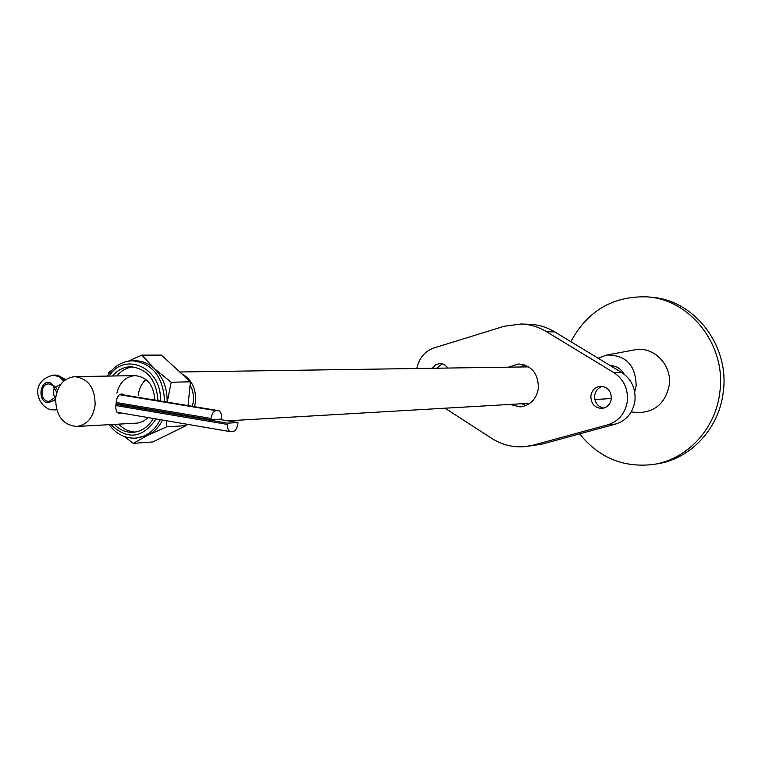 <?xml version="1.0" encoding="UTF-8"?>
<svg xmlns="http://www.w3.org/2000/svg" width="762" height="762" viewBox="0 0 762 762"><rect width="100%" height="100%" fill="white"/><g stroke="black" fill="none" stroke-linecap="round" stroke-linejoin="round"><path stroke-width="1.14" d="M603.742 408.108C597.551 406.603 594.531 402.46 594.674 395.668C595.474 390.811 598.094 387.715 602.513 386.372M611.343 398.84C610.295 404.46 607.143 407.66 601.866 408.422C594.579 407.889 590.912 403.698 590.855 395.869C591.931 390.125 595.179 386.925 600.608 386.258C607.733 386.944 611.314 391.135 611.343 398.84M508.559 367.16L518.636 363.941C531.79 365.56 538.372 373.675 538.372 388.277C536.353 399.288 530.295 405.498 520.198 406.918L509.911 404.441M526.056 405.536L521.837 403.746M416.804 368.513C419.071 358.083 424.767 351.234 433.902 347.967L504.282 326.241L521.17 324.002L529.638 324.307C538.534 324.66 546.916 327.193 554.793 331.918L621.782 372.58C631.45 379.114 635.841 388.477 634.965 400.679C632.974 412.699 626.554 420.491 615.725 424.034L541.915 444.16L525.628 446.57C513.483 447.751 502.158 445.008 491.652 438.341L445.037 408.203M521.17 324.002C530.123 324.355 538.572 326.917 546.506 331.689L614.048 372.761C623.792 379.371 628.221 388.83 627.345 401.155C625.335 413.309 618.868 421.167 607.943 424.758L533.543 445.065L525.628 446.57M432.292 368.284L435.654 364.75L440.112 363.445L444.56 364.646L447.999 368.056M520.503 366.989L524.58 364.884M436.693 368.217L442.303 363.712M121.177 412.975L118.605 413.271C116.262 412.347 115.405 409.308 116.034 404.136C116.481 397.412 118.567 394.021 122.282 393.964L124.635 395.116M95.136 404.965C95.04 387.944 88.259 378.504 74.79 376.647C64.075 377.904 57.693 385.105 55.636 398.25C55.778 415.566 62.77 424.986 76.6 426.491C86.935 424.986 93.116 417.805 95.136 404.965M192.395 406.327L193.424 401.126L193.377 395.059L192.415 390.325L190.109 384.905M194.586 406.689L195.567 401.469C196.139 388.401 191.5 379.162 181.661 373.751M624.059 374.132C620.925 368.637 616.372 365.817 610.4 365.665L610.4 365.665M598.141 358.235L606.714 355.025C625.84 354.863 635.651 365.093 636.156 385.696L634.717 391.906M634.079 349.968L634.956 349.806C653.606 345.977 672.236 364.988 669.226 385.191C665.359 403.403 654.691 412.528 637.232 412.566L636.356 412.471M570.852 341.671C587.492 310.906 612.8 295.97 646.767 296.856C690.229 299.085 726.567 345.443 719.833 392.22C715.766 429.063 686.695 459.838 652.863 464.515C623.202 467.849 598.789 457.638 579.615 433.883M646.767 296.856L653.177 297.418C695.411 301.171 729.758 346.558 723.252 392.02C719.214 428.673 690.267 459.286 656.577 463.944L652.863 464.515M56.779 392.401L53.026 385.829L50.654 384.277L48.578 383.924C40.329 383.667 39.748 400.402 47.977 401.355L49.101 401.431L54.473 397.802L55.931 396.011M54.321 387.496L53.207 392.563L54.626 397.545M210.903 419.7L221.304 419.11L221.428 417.862C221.666 413.833 220.694 411.432 218.513 410.642L216.113 410.68C213.455 411.27 211.76 413.852 211.026 418.443L210.903 419.7L116.081 403.717M218.484 419.271L238.001 422.548L227.695 423.167L227.571 424.434C227.333 428.463 228.286 430.882 230.419 431.663L232.867 431.597C235.487 430.968 237.153 428.368 237.868 423.796L238.001 422.548M116.014 404.327L227.695 423.167M116.891 375.933C121.339 370.646 126.673 367.617 132.893 366.836M157.963 400.631C156.448 380.009 147.361 368.713 130.721 366.741C123.635 366.951 117.558 370.037 112.5 376.009M162.554 420.053C158.963 427.053 154.067 432.121 147.857 435.264L135.445 438.131C124.892 438.474 116.129 433.988 109.166 424.682M138.236 395.497C138.989 388.849 141.561 383.524 145.952 379.533M116.872 393.078C119.72 382.295 125.768 376.485 135.017 375.618C147.142 376.98 153.772 385.153 154.905 400.126M171.212 382.248L190.424 381.8L161.392 355.102L141.875 355.111L154.41 368.646L171.212 382.248L167.221 402.155M166.468 420.719L166.802 426.796L186.042 425.644L186.195 424.101M188.043 405.603L190.424 381.8M108.099 374.99L108.823 372.323L111.709 370.399M128.473 361.112L141.875 355.111M166.802 426.796L147.857 435.264L133.255 443.37L152.829 441.96L186.042 425.644M133.255 443.37L124.492 436.588M135.265 432.064C129.007 431.73 123.473 429.101 118.643 424.148M148.228 417.605L142.865 421.548L137.646 423.072L76.6 426.491M164.659 401.736C163.258 376.961 152.59 363.303 132.636 360.769L135.169 360.75C142.227 360.797 148.647 363.426 154.41 368.646C163.173 377.257 167.411 388.42 167.126 402.145M114.262 424.396C119.739 429.978 126.016 432.616 133.102 432.311C141.58 431.54 148.323 426.93 153.324 418.471M615.725 424.034L607.943 424.758M621.782 372.58L614.048 372.761M541.915 444.16L533.543 445.065M554.793 331.918L546.506 331.689M61.017 384.048L55.578 387.134L49.749 382.505C39.453 380.314 37.462 401.564 47.835 402.85L54.331 400.307L55.502 401.688M65.037 380.076L57.055 375.209L53.169 375.095L59.226 376.752L63.818 381.067M56.664 409.594L51.854 409.823M56.15 409.899L51.092 409.765C37.805 406.822 28.308 381.8 53.169 375.095M119.348 394.668L216.113 410.68M217.913 410.594L119.786 394.364M211.026 418.443L116.234 402.498M55.578 387.134L57.588 390.077M55.569 399.069L54.331 400.307M115.929 405.555L227.571 424.434M160.315 419.672C154.505 430.892 146.209 437.045 135.445 438.131M110.938 424.577C127.511 440.312 142.551 438.436 156.039 418.938M160.42 401.031C162.296 368.294 124.93 350.691 109.166 376.066M74.79 376.647L135.017 375.618M179.756 371.989L528.695 366.865M606.714 355.025L634.956 349.806M631.241 411.899L637.232 412.566M227.781 420.834L530.019 403.269M594.855 399.498L611.372 398.545M55.112 375.066L57.483 375.237M230.419 431.663L117.034 412.261M57.683 375.266L65.761 379.571M218.313 410.613L119.853 394.325M132.636 360.769C122.072 361.198 113.662 366.303 107.394 376.095"/></g></svg>
